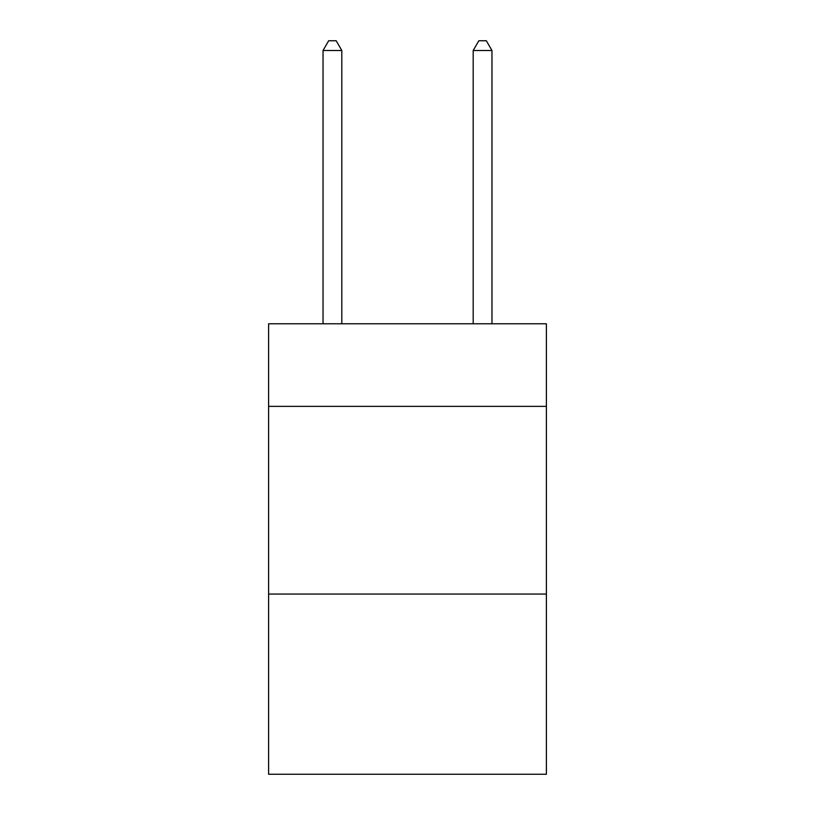 <?xml version="1.0" encoding="UTF-8"?>
<svg xmlns="http://www.w3.org/2000/svg" width="815" height="815" viewBox="0 0 815 815"><rect width="100%" height="100%" fill="white"/><g stroke="black" fill="none" stroke-linecap="round" stroke-linejoin="round"><path stroke-width="1.22" d="M546.396 406.369L546.396 323.789L268.604 323.789L268.604 406.369L546.396 406.369L546.396 774.25L268.604 774.25L268.604 406.369M546.396 594.064L268.604 594.064M341.811 323.789L341.811 50.51L323.035 50.51L323.035 323.789M323.035 50.51L328.669 40.75L336.177 40.75L341.811 50.51M491.965 323.789L491.965 50.51L473.189 50.51L473.189 323.789M473.189 50.51L478.823 40.75L486.331 40.75L491.965 50.51"/></g></svg>
